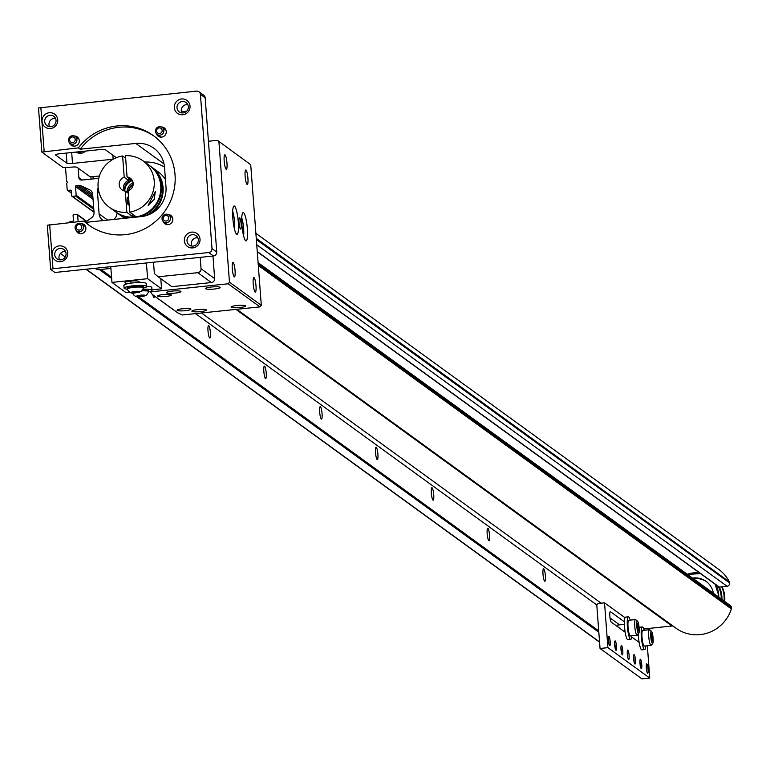<?xml version="1.0" encoding="UTF-8"?>
<svg xmlns="http://www.w3.org/2000/svg" width="770" height="770" viewBox="0 0 770 770"><rect width="100%" height="100%" fill="white"/><g stroke="black" fill="none" stroke-linecap="round" stroke-linejoin="round"><path stroke-width="1.16" d="M236.823 309.309L676.06 628.233A36.354 35.314 -54 0 0 700.113 634.624A36.354 35.314 -54 0 0 731.375 608.916A2.839 2.762 -54 0 0 731.5 607.838L258.2 264.187M91.043 179.112A6.266 1.117 -95.9 0 1 90.956 178.111A6.266 1.117 -95.9 0 1 90.879 176.677M92.958 176.648A6.266 1.117 -95.9 0 1 93.266 178.881M617.819 626.886A5.101 0.914 -95.9 0 1 618.185 624.268A5.101 0.914 -95.9 0 1 618.907 624.903M631.775 637.011A5.101 0.914 -95.9 0 1 631.785 636.318M542.994 574.141A6.266 1.117 -95.9 0 1 543.543 568.789A6.266 1.117 -95.9 0 1 545.391 575.883A6.266 1.117 -95.9 0 1 544.842 581.244A6.266 1.117 -95.9 0 1 542.994 574.141M487.16 533.61A6.266 1.117 -95.9 0 1 487.708 528.249A6.266 1.117 -95.9 0 1 489.556 535.352A6.266 1.117 -95.9 0 1 489.008 540.704A6.266 1.117 -95.9 0 1 487.16 533.61M431.325 493.07A6.266 1.117 -95.9 0 1 431.883 487.708A6.266 1.117 -95.9 0 1 433.731 494.812A6.266 1.117 -95.9 0 1 433.173 500.173A6.266 1.117 -95.9 0 1 431.325 493.07M375.5 452.529A6.266 1.117 -95.9 0 1 376.049 447.178A6.266 1.117 -95.9 0 1 377.897 454.271A6.266 1.117 -95.9 0 1 377.348 459.632A6.266 1.117 -95.9 0 1 375.5 452.529M319.666 411.998A6.266 1.117 -95.9 0 1 320.224 406.637A6.266 1.117 -95.9 0 1 322.072 413.74A6.266 1.117 -95.9 0 1 321.514 419.092A6.266 1.117 -95.9 0 1 319.666 411.998M263.841 371.458A6.266 1.117 -95.9 0 1 264.389 366.097A6.266 1.117 -95.9 0 1 266.237 373.2A6.266 1.117 -95.9 0 1 265.689 378.561A6.266 1.117 -95.9 0 1 263.841 371.458M208.006 330.917A6.266 1.117 -95.9 0 1 208.564 325.566A6.266 1.117 -95.9 0 1 210.412 332.669A6.266 1.117 -95.9 0 1 209.854 338.02A6.266 1.117 -95.9 0 1 208.006 330.917M103.382 220.538A8.595 8.345 126 0 1 99.109 213.887L97.463 191.932A8.595 8.345 126 0 1 98.175 187.793M117.021 212.838A8.595 8.345 126 0 1 113.787 219.46M67.173 181.845L66.952 181.681A0.732 0.712 126 0 1 67.048 182.923A0.732 0.712 126 0 0 66.73 183.578L67.202 189.767A0.732 0.712 126 0 0 67.962 190.411L70.455 190.151A0.732 0.712 126 0 1 71.225 190.787L71.6 195.705A0.732 0.712 126 0 0 72.361 196.35L75.498 196.023L93.805 209.315M93.709 207.977L76.153 195.234A0.732 0.712 126 0 1 75.498 196.023M76.153 195.234L75.508 186.552A0.876 0.847 126 0 1 76.297 185.599L78.203 185.397A5.756 5.592 126 0 1 81.081 185.868L89.503 189.718A5.756 5.592 126 0 1 92.679 194.329L94.046 212.501A5.756 5.592 126 0 1 91.601 217.708L85.383 222.164M78.145 221.654L77.645 215.032L86.433 221.413M69.666 222.54L69.637 222.26A0.732 0.712 126 0 1 70.301 221.471L72.794 221.211A0.732 0.712 126 0 0 73.458 220.422L73.083 215.504A0.732 0.712 126 0 1 73.747 214.715L76.875 214.387A0.732 0.712 126 0 1 77.645 215.032M164.501 167.09A36.354 35.314 -54 0 0 144.683 162.047M98.762 178.313L81.841 180.074A2.839 2.762 126 0 1 78.848 177.562L78.145 168.13M65.546 167.735L66.547 181.094A0.732 0.712 126 0 0 66.952 181.681M256.333 239.249L729.623 582.9A2.839 2.762 -54 0 0 729.344 581.86A36.354 35.314 -54 0 0 718.776 569.405L255.881 233.31M729.623 582.9L256.352 239.528M257.267 251.694L718.67 586.702A0.732 0.712 -54 0 0 719.353 587.067L727.072 586.259A2.839 2.762 -54 0 0 729.642 583.169M258.181 263.918L731.481 607.568A2.839 2.762 -54 0 0 730.364 605.557L258.085 262.647M673.201 626.154A2.839 2.762 -54 0 0 671.989 626.01L235.938 309.396M643.73 628.946L671.989 626.01M154.568 296.132A6.266 1.117 -95.9 0 1 154.029 297.489A6.266 1.117 -95.9 0 1 152.826 294.862M721.211 598.906A24.37 23.678 -54 0 0 721.153 596.25A24.37 23.678 -54 0 0 718.237 586.471M721.904 599.407A24.977 24.265 -54 0 0 721.865 596.269A24.977 24.265 -54 0 0 719.305 587.067M706.494 581.677A19.212 18.663 -54 0 0 694.232 578.607A19.212 18.663 -54 0 0 693.404 578.713M721.683 586.817A27.239 26.469 126 0 1 724.002 600.937M722.096 586.779A27.239 26.469 126 0 1 724.666 601.409M713.376 593.218A19.212 18.663 -54 0 0 706.071 581.36A19.212 18.663 -54 0 0 693.356 577.981A19.212 18.663 -54 0 0 692.528 578.077M128.648 190.604A7.171 6.969 126 0 1 133.172 184.376M129.245 190.325A6.439 6.256 126 0 1 133.095 185.021M193.106 246.073A5.794 5.621 126 0 1 187.226 238.921A5.794 5.621 126 0 1 196.081 235.687A5.794 5.621 126 0 1 193.106 246.073M191.797 246.053A5.794 5.621 126 0 1 197.813 237.776M192.779 247.901A8.008 7.787 126 0 1 184.348 240.827A8.008 7.787 126 0 1 191.595 232.126A8.008 7.787 126 0 1 200.027 239.201A8.008 7.787 126 0 1 192.779 247.901M181.787 112.911A5.794 5.621 126 0 1 187.803 104.624M59.511 259.817A5.794 5.621 126 0 1 65.527 251.53M49.501 126.675A5.794 5.621 126 0 1 55.517 118.388M205.167 97.79A3.638 3.542 -54 0 0 203.742 95.211L198.997 91.765A3.638 3.542 126 0 1 200.412 94.344L212.01 248.585A3.638 3.542 126 0 1 208.718 252.541L52.986 268.74L50.637 269.365L54.882 272.484L213.463 255.986A3.638 3.542 -54 0 0 216.755 252.031L205.167 97.79L200.412 94.344M113.18 159.217A4.736 0.741 -4.3 0 1 113.132 159.217L72.505 163.442A4.736 0.741 -4.3 0 1 66.961 163.269L55.517 154.953A4.736 0.741 -4.3 0 1 55.43 154.828A4.736 0.741 -4.3 0 1 59.242 153.817L99.869 149.592A4.736 0.741 -4.3 0 1 105.413 149.765L116.347 157.706M183.096 112.93A5.794 5.621 126 0 1 177.216 105.769A5.794 5.621 126 0 1 186.071 102.535A5.794 5.621 126 0 1 183.096 112.93M161.353 126.954A5.13 4.986 126 0 1 166.07 133.326A5.13 4.986 126 0 1 156.435 133.73M167.937 214.474A5.13 4.986 126 0 1 172.644 220.846A5.13 4.986 126 0 1 163.019 221.25M60.82 259.837A5.794 5.621 126 0 1 54.94 252.675A5.794 5.621 126 0 1 63.794 249.442A5.794 5.621 126 0 1 60.82 259.837M50.81 126.684A5.794 5.621 126 0 1 44.929 119.533A5.794 5.621 126 0 1 53.785 116.299A5.794 5.621 126 0 1 50.81 126.684M80.985 223.521A5.13 4.986 126 0 1 85.691 229.893A5.13 4.986 126 0 1 76.057 230.297M74.401 136.001A5.13 4.986 126 0 1 79.108 142.373A5.13 4.986 126 0 1 69.473 142.777M182.769 114.759A8.008 7.787 126 0 1 174.338 107.684A8.008 7.787 126 0 1 181.585 98.974A8.008 7.787 126 0 1 190.017 106.048A8.008 7.787 126 0 1 182.769 114.759M60.493 261.665A8.008 7.787 126 0 1 52.062 254.591A8.008 7.787 126 0 1 59.309 245.88A8.008 7.787 126 0 1 67.741 252.955A8.008 7.787 126 0 1 60.493 261.665M50.483 128.523A8.008 7.787 126 0 1 42.052 121.448A8.008 7.787 126 0 1 49.299 112.738A8.008 7.787 126 0 1 57.731 119.812A8.008 7.787 126 0 1 50.483 128.523M164.01 163.914L135.79 143.422L80.186 149.207L78.367 147.888L41.821 152.065L63.082 167.552L71.485 167.138A4.736 0.741 -4.3 0 1 77.029 167.321L89.59 176.436A3.638 0.568 175.7 0 0 93.853 176.571L99.397 175.993M41.859 151.979L38.5 107.954L196.581 91.13A3.638 3.542 126 0 1 198.997 91.765M65.257 256.959L60.455 253.465M95.134 268.297L96.577 269.336A3.638 0.568 175.7 0 0 100.832 269.471L110.909 268.432M50.676 269.279L47.316 225.244L83.872 221.057L85.682 222.376L141.285 216.591A27.306 26.536 126 0 0 165.993 186.908L164.539 167.542A27.306 26.536 126 0 0 153.856 148.225A27.306 26.536 126 0 0 135.79 143.422M89.541 225.61A55.171 53.602 126 0 1 85.682 222.376M78.367 147.888A55.171 53.602 126 0 1 116.953 125.982A55.171 53.602 126 0 1 153.451 135.684A55.171 53.602 126 0 1 173.029 194.136A55.171 53.602 126 0 1 125.125 234.667A55.171 53.602 126 0 1 88.627 224.965A55.171 53.602 126 0 1 83.872 221.057M80.186 149.207A55.171 53.602 126 0 1 118.773 127.3A55.171 53.602 126 0 1 154.356 136.348M155.376 149.419L156.974 150.891M200.19 257.363L201.047 268.72A3.638 3.542 126 0 1 197.755 272.676L158.197 276.796L154.366 273.581L153.509 262.224M181.374 111.708L185.618 111.265A3.638 3.542 126 0 1 186.552 111.294M158.197 276.796L171.806 286.671L211.365 282.561A3.638 3.542 -54 0 0 214.657 278.605L212.963 256.035M151.575 167.061A28.673 27.855 126 0 1 151.854 167.263A28.673 27.855 126 0 1 149.467 214.416M165.434 179.554A28.673 27.855 -54 0 0 158.389 172.008L151.854 167.263M133.104 182.702A10.376 10.087 -54 0 0 126.963 192.336M132.401 180.603A10.376 10.087 -54 0 0 124.827 191.037M127.512 218.026A28.673 27.855 126 0 1 118.157 213.665A28.673 27.855 126 0 1 117.877 213.454M123.652 186.022A10.376 10.087 126 0 1 127.271 181.046M128.59 180.19A10.376 10.087 126 0 1 130.409 179.4M124.268 190.585A10.376 10.087 126 0 1 131.795 180.209M145.703 215.754A28.673 27.855 -54 0 0 151.295 166.849L150.102 165.993A28.673 27.855 126 0 1 160.718 194.627A28.673 27.855 126 0 1 138.879 216.842M131.843 217.573A28.673 27.855 126 0 1 116.414 212.395L117.598 213.261A28.673 27.855 -54 0 0 128.378 217.939M154.183 199.343L148.109 205.436L155.299 191.72L154.183 199.343M109.311 207.236L115.856 211.991A28.673 27.855 -54 0 0 134.817 217.024A28.673 27.855 -54 0 0 159.717 195.965A28.673 27.855 -54 0 0 149.544 165.579L143.008 160.834A28.673 27.855 126 0 1 153.374 190.517A28.673 27.855 126 0 1 129.707 212.097L135.751 216.486A28.673 27.855 126 0 1 134.327 216.668A28.673 27.855 126 0 1 132.902 216.784L126.858 212.395A28.673 27.855 126 0 1 109.311 207.236A28.673 27.855 126 0 1 98.945 177.552A28.673 27.855 126 0 1 122.613 155.983L125.654 158.187M129.707 212.097L128.099 190.806A7.171 6.969 126 0 0 127.06 176.975L125.462 155.684A28.673 27.855 126 0 1 143.008 160.834M128.542 179.526A10.376 10.087 126 0 1 129.851 178.996M127.223 200.508A3.86 0.693 -95.9 0 1 127.57 197.207A3.86 0.693 -95.9 0 1 128.706 201.586A3.86 0.693 -95.9 0 1 128.369 204.887A3.86 0.693 -95.9 0 1 127.223 200.508M127.06 176.975L131.458 180.17A7.171 6.969 -54 0 1 132.238 180.296M122.613 155.983L124.211 177.273L128.609 180.459L128.417 177.957M126.858 212.395L125.25 191.095A7.171 6.969 126 0 1 124.211 177.273M128.292 193.309L125.25 191.095M132.902 216.784L132.709 214.281M128.609 180.459A7.171 6.969 -54 0 0 124.48 190.97M625.163 632.218L611.255 622.112A5.284 0.943 -95.9 0 1 609.85 616.183A5.284 0.943 -95.9 0 1 610.312 611.659A5.284 0.943 -95.9 0 1 610.475 611.717L624.383 621.813M646.29 667.898A4.736 0.847 -95.9 0 1 646.559 663.942A4.736 0.847 -95.9 0 1 648.099 669.217A4.736 0.847 -95.9 0 1 647.522 673.201A4.736 0.847 -95.9 0 1 646.29 667.898M646.771 671.257A3.581 0.635 84.1 0 0 646.752 669.178A3.581 0.635 84.1 0 0 646.222 666.002M639.966 663.307A4.736 0.847 -95.9 0 1 640.236 659.351A4.736 0.847 -95.9 0 1 641.776 664.625A4.736 0.847 -95.9 0 1 641.198 668.61A4.736 0.847 -95.9 0 1 639.966 663.307M640.447 666.666A3.581 0.635 84.1 0 0 640.428 664.587A3.581 0.635 84.1 0 0 639.899 661.411M633.643 658.716A4.736 0.847 -95.9 0 1 633.912 654.76A4.736 0.847 -95.9 0 1 635.452 660.034A4.736 0.847 -95.9 0 1 634.875 664.019A4.736 0.847 -95.9 0 1 633.643 658.716M634.124 662.075A3.581 0.635 84.1 0 0 634.105 659.996A3.581 0.635 84.1 0 0 633.575 656.82M627.319 654.125A4.736 0.847 -95.9 0 1 627.588 650.169A4.736 0.847 -95.9 0 1 629.129 655.443A4.736 0.847 -95.9 0 1 628.551 659.428A4.736 0.847 -95.9 0 1 627.319 654.125M627.8 657.484A3.581 0.635 84.1 0 0 627.781 655.405A3.581 0.635 84.1 0 0 627.252 652.229M620.995 649.534A4.736 0.847 -95.9 0 1 621.265 645.578A4.736 0.847 -95.9 0 1 622.805 650.852A4.736 0.847 -95.9 0 1 622.227 654.837A4.736 0.847 -95.9 0 1 620.995 649.534M621.477 652.902A3.581 0.635 84.1 0 0 621.457 650.814A3.581 0.635 84.1 0 0 620.928 647.637M614.672 644.942A4.736 0.847 -95.9 0 1 614.941 640.987A4.736 0.847 -95.9 0 1 616.481 646.261A4.736 0.847 -95.9 0 1 615.904 650.246A4.736 0.847 -95.9 0 1 614.672 644.942M615.153 648.311A3.581 0.635 84.1 0 0 615.143 646.222A3.581 0.635 84.1 0 0 614.604 643.046M608.348 640.351A4.736 0.847 -95.9 0 1 608.618 636.395A4.736 0.847 -95.9 0 1 610.167 641.67A4.736 0.847 -95.9 0 1 609.59 645.655A4.736 0.847 -95.9 0 1 608.348 640.351M608.829 643.72A3.581 0.635 84.1 0 0 608.82 641.631A3.581 0.635 84.1 0 0 608.281 638.455M639.129 642.353L631.718 636.973M624.99 617.675L604.527 602.814L607.896 647.657L649.764 678.062L647.339 645.78M619.581 624.836L610.032 617.906M607.896 647.657L600.051 648.475L641.93 678.871L649.764 678.062M604.527 602.814L598.107 603.488L596.788 605.066L600.051 648.475M639.822 627.357A11.358 2.031 84.1 0 0 639.485 627.252A11.358 2.031 84.1 0 0 639.1 627.521M638.33 633.845A11.358 2.031 84.1 0 0 641.506 649.745A11.358 2.031 84.1 0 0 641.834 649.851A11.358 2.031 84.1 0 0 642.141 649.678M645.78 645.943A11.358 2.031 -95.9 0 1 644.692 649.553A11.358 2.031 -95.9 0 1 644.355 649.447A11.358 2.031 -95.9 0 1 641.41 637.57A11.358 2.031 -95.9 0 1 642.334 626.953A11.358 2.031 -95.9 0 1 642.671 627.069A11.358 2.031 -95.9 0 1 644.153 630.264M625.866 617.222A11.358 2.031 84.1 0 0 625.529 617.116A11.358 2.031 84.1 0 0 624.595 627.733A11.358 2.031 84.1 0 0 627.54 639.61A11.358 2.031 84.1 0 0 627.877 639.716A11.358 2.031 84.1 0 0 628.185 639.543M631.824 635.808A11.358 2.031 -95.9 0 1 630.726 639.418A11.358 2.031 -95.9 0 1 630.399 639.312A11.358 2.031 -95.9 0 1 627.454 627.434A11.358 2.031 -95.9 0 1 628.378 616.818A11.358 2.031 -95.9 0 1 628.715 616.934A11.358 2.031 -95.9 0 1 630.187 620.129M642.931 630.486A7.883 1.405 84.1 0 0 642.7 630.418A7.883 1.405 84.1 0 0 642.055 637.781A7.883 1.405 84.1 0 0 644.095 646.02A7.883 1.405 84.1 0 0 644.326 646.097A7.883 1.405 84.1 0 0 644.538 645.972M651.632 644.355A7.883 1.405 -95.9 0 1 651.304 645.241A7.883 1.405 -95.9 0 1 651.064 645.395A7.883 1.405 -95.9 0 1 650.833 645.318A7.883 1.405 -95.9 0 1 648.783 637.079A7.883 1.405 -95.9 0 1 649.428 629.716A7.883 1.405 -95.9 0 1 649.659 629.793A7.883 1.405 -95.9 0 1 649.697 629.822A7.883 1.405 -95.9 0 1 649.736 629.85M652.382 643.451A6.16 1.097 -95.9 0 1 650.746 636.521A6.16 1.097 -95.9 0 1 651.478 631.304A6.16 1.097 -95.9 0 1 651.497 631.333A6.16 1.097 -95.9 0 1 653.027 637.262A6.16 1.097 -95.9 0 1 652.758 643.383A6.16 1.097 -95.9 0 1 652.382 643.451M652.065 634.153L652.585 641.179L651.795 640.611L651.141 636.809L651.266 633.575L652.065 634.153L651.247 634.239M651.362 638.099L652.719 637.955M628.975 620.36A7.883 1.405 84.1 0 0 628.744 620.283A7.883 1.405 84.1 0 0 628.099 627.646A7.883 1.405 84.1 0 0 630.139 635.885A7.883 1.405 84.1 0 0 630.37 635.962A7.883 1.405 84.1 0 0 630.582 635.837M637.675 634.22A7.883 1.405 -95.9 0 1 637.348 635.106A7.883 1.405 -95.9 0 1 637.108 635.26A7.883 1.405 -95.9 0 1 636.877 635.183A7.883 1.405 -95.9 0 1 634.827 626.944A7.883 1.405 -95.9 0 1 635.471 619.581A7.883 1.405 -95.9 0 1 635.702 619.658A7.883 1.405 -95.9 0 1 635.741 619.686A7.883 1.405 -95.9 0 1 635.779 619.715M638.426 633.315A6.16 1.097 -95.9 0 1 636.79 626.385A6.16 1.097 -95.9 0 1 637.512 621.178A6.16 1.097 -95.9 0 1 637.541 621.197A6.16 1.097 -95.9 0 1 639.062 627.136A6.16 1.097 -95.9 0 1 638.802 633.258A6.16 1.097 -95.9 0 1 638.426 633.315M638.099 624.018L638.628 631.044L637.839 630.476L637.185 626.674L637.31 623.44L638.099 624.018L637.291 624.104M637.406 627.964L638.763 627.819M146.406 262.955L147.59 278.692L161.556 288.827L160.786 278.673M147.59 278.692L111.958 282.397L125.914 292.533L129.389 292.177M151.95 289.828L161.556 288.827M126.771 283.928L125.173 282.763A6.843 1.068 -4.3 0 1 125.038 282.58A6.843 1.068 -4.3 0 1 131.169 281.05A6.843 1.068 -4.3 0 1 138.571 281.368L140.169 282.532M110.774 266.67L111.958 282.397M151.603 287.768A11.358 1.771 175.7 0 0 151.767 287.441A11.358 1.771 175.7 0 0 151.555 287.133A11.358 1.771 175.7 0 0 146.733 286.353M132.623 292.995A11.358 1.771 -4.3 0 1 129.533 292.311A11.358 1.771 -4.3 0 1 129.322 292.013A11.358 1.771 -4.3 0 1 129.379 291.811M143.268 289.241A11.358 1.771 -4.3 0 1 151.777 290.001A11.358 1.771 -4.3 0 1 151.979 290.309A11.358 1.771 -4.3 0 1 148.87 291.782M146.367 283.966A11.358 1.771 175.7 0 0 146.531 283.639A11.358 1.771 175.7 0 0 146.319 283.331A11.358 1.771 175.7 0 0 134.047 282.811A11.358 1.771 175.7 0 0 123.874 285.343A11.358 1.771 175.7 0 0 124.085 285.641M127.387 289.202A11.358 1.771 -4.3 0 1 124.297 288.509A11.358 1.771 -4.3 0 1 124.095 288.211A11.358 1.771 -4.3 0 1 134.259 285.68A11.358 1.771 -4.3 0 1 146.541 286.199A11.358 1.771 -4.3 0 1 146.752 286.507A11.358 1.771 -4.3 0 1 143.634 287.98M142.036 290.877A8.172 1.271 -4.3 0 1 148.88 291.618L148.803 290.55A8.172 1.271 175.7 0 0 142.989 289.761M148.88 291.618A8.172 1.271 -4.3 0 1 148.88 291.657L146.416 295.276L141.853 296.421C136.973 297.605 133.893 296.431 132.594 292.889A8.172 1.271 -4.3 0 1 132.584 292.85A8.172 1.271 -4.3 0 1 132.613 292.735M140.178 295.218A4.331 0.674 -4.3 0 1 145.241 295.382A4.331 0.674 -4.3 0 1 141.834 296.421A4.331 0.674 -4.3 0 1 136.762 296.257A4.331 0.674 -4.3 0 1 140.178 295.218M144.298 295.478L137.715 296.161L144.298 295.478M143.153 295.353L143.21 296.055M139.919 296.402L139.851 295.478M143.653 287.816L143.566 286.748A8.172 1.271 175.7 0 0 133.855 286.219A8.172 1.271 175.7 0 0 127.271 287.97L127.348 289.048A8.172 1.271 -4.3 0 1 133.932 287.297A8.172 1.271 -4.3 0 1 143.653 287.816A8.172 1.271 -4.3 0 1 143.653 287.855L141.18 291.474L136.617 292.619C131.747 293.803 128.657 292.629 127.358 289.087A8.172 1.271 -4.3 0 1 127.348 289.048M134.942 291.416A4.331 0.674 -4.3 0 1 140.015 291.58A4.331 0.674 -4.3 0 1 136.598 292.619A4.331 0.674 -4.3 0 1 131.526 292.465A4.331 0.674 -4.3 0 1 134.942 291.416M139.062 291.676L132.478 292.359L139.062 291.676M137.926 291.561L137.974 292.253M134.683 292.6L134.615 291.676M78.964 223.233A4.302 4.177 126 0 1 83.333 228.546A4.302 4.177 126 0 1 76.759 230.942A4.302 4.177 126 0 1 78.964 223.233M78.79 224.465A2.839 2.762 126 0 1 81.793 226.977A2.839 2.762 126 0 1 79.214 230.066A2.839 2.762 126 0 1 76.22 227.554A2.839 2.762 126 0 1 78.79 224.465M72.39 135.713A4.302 4.177 126 0 1 76.759 141.026A4.302 4.177 126 0 1 70.176 143.422A4.302 4.177 126 0 1 72.39 135.713M72.216 136.945A2.839 2.762 126 0 1 75.21 139.457A2.839 2.762 126 0 1 72.64 142.546A2.839 2.762 126 0 1 69.637 140.034A2.839 2.762 126 0 1 72.216 136.945M82.515 151.392A7.883 7.662 126 0 1 76.605 152.008M76.009 152.075A7.883 7.662 -54 0 0 85.586 151.074M165.925 214.185A4.302 4.177 126 0 1 170.295 219.498A4.302 4.177 126 0 1 163.712 221.904A4.302 4.177 126 0 1 165.925 214.185M165.752 215.417A2.839 2.762 126 0 1 168.745 217.929A2.839 2.762 126 0 1 166.176 221.019A2.839 2.762 126 0 1 163.182 218.507A2.839 2.762 126 0 1 165.752 215.417M159.342 126.665A4.302 4.177 126 0 1 163.712 131.978A4.302 4.177 126 0 1 157.138 134.384A4.302 4.177 126 0 1 159.342 126.665M159.169 127.897A2.839 2.762 126 0 1 162.162 130.409A2.839 2.762 126 0 1 159.592 133.499A2.839 2.762 126 0 1 156.599 130.987A2.839 2.762 126 0 1 159.169 127.897M239.008 222.665A5.679 1.011 -95.9 0 1 239.508 217.804A5.679 1.011 -95.9 0 1 241.183 224.253A5.679 1.011 -95.9 0 1 240.683 229.104A5.679 1.011 -95.9 0 1 239.008 222.665M224.185 161.036A7.286 1.299 -95.9 0 1 224.638 154.924A7.286 1.299 -95.9 0 1 226.977 163.067A7.286 1.299 -95.9 0 1 226.13 169.227A7.286 1.299 -95.9 0 1 224.185 161.036M241.905 224.773A14.235 2.541 -95.9 0 1 242.781 212.809A14.235 2.541 -95.9 0 1 247.363 228.728A14.235 2.541 -95.9 0 1 245.688 240.779A14.235 2.541 -95.9 0 1 241.905 224.773M232.838 218.18A14.235 2.541 -95.9 0 1 233.714 206.225A14.235 2.541 -95.9 0 1 238.296 222.145A14.235 2.541 -95.9 0 1 236.621 234.186A14.235 2.541 -95.9 0 1 232.838 218.18M253.214 283.851A7.286 1.299 -95.9 0 1 253.667 277.729A7.286 1.299 -95.9 0 1 256.006 285.872A7.286 1.299 -95.9 0 1 255.149 292.032A7.286 1.299 -95.9 0 1 253.214 283.851M245.13 176.243A7.286 1.299 -95.9 0 1 245.572 170.122A7.286 1.299 -95.9 0 1 247.921 178.265A7.286 1.299 -95.9 0 1 247.064 184.425A7.286 1.299 -95.9 0 1 245.13 176.243M232.28 268.643A7.286 1.299 -95.9 0 1 232.733 262.531A7.286 1.299 -95.9 0 1 235.071 270.674A7.286 1.299 -95.9 0 1 234.215 276.834A7.286 1.299 -95.9 0 1 232.28 268.643M214.272 289.039A7.286 1.136 -4.3 0 1 205.677 288.413A7.286 1.136 -4.3 0 1 211.481 287.008A7.286 1.136 -4.3 0 1 220.056 287.325A7.286 1.136 -4.3 0 1 214.272 289.039M185.31 310.666A6.92 1.078 -4.3 0 1 177.138 310.069A6.92 1.078 -4.3 0 1 182.663 308.741A6.92 1.078 -4.3 0 1 190.816 309.039A6.92 1.078 -4.3 0 1 185.31 310.666M165.771 296.479A6.92 1.078 -4.3 0 1 157.6 295.882A6.92 1.078 -4.3 0 1 163.124 294.554A6.92 1.078 -4.3 0 1 171.267 294.852A6.92 1.078 -4.3 0 1 165.771 296.479M200.547 311.609A7.286 1.136 -4.3 0 1 191.942 310.984A7.286 1.136 -4.3 0 1 197.755 309.579A7.286 1.136 -4.3 0 1 206.331 309.896A7.286 1.136 -4.3 0 1 200.547 311.609M175.069 293.11A7.286 1.136 -4.3 0 1 166.474 292.485A7.286 1.136 -4.3 0 1 172.278 291.089A7.286 1.136 -4.3 0 1 180.863 291.406A7.286 1.136 -4.3 0 1 175.069 293.11M239.749 307.528A7.286 1.136 -4.3 0 1 231.144 306.903A7.286 1.136 -4.3 0 1 236.958 305.507A7.286 1.136 -4.3 0 1 245.534 305.825A7.286 1.136 -4.3 0 1 239.749 307.528M218.901 141.603L229.47 282.205L261.3 305.315L250.722 164.703L217.371 140.313L208.429 141.247M229.47 282.205L228.161 283.793L259.981 306.893L261.3 305.315M150.429 291.339L150.468 291.869L228.161 283.793M250.722 164.703L217.371 140.313M150.468 291.869L152.229 294.342L177.678 312.812L182.288 314.978L259.981 306.893M232.675 211.413A11.175 1.992 -95.9 0 1 234.571 222.049A11.175 1.992 -95.9 0 1 234.532 229.316M241.742 218.006A11.175 1.992 -95.9 0 1 243.638 228.632A11.175 1.992 -95.9 0 1 243.609 235.909M152.556 294.573L152.672 294.737A5.39 0.837 -4.3 0 0 152.739 294.804L171.71 308.568A5.39 0.837 -4.3 0 0 171.816 308.635L172.124 308.78M719.353 587.067L257.257 251.549M99.301 193.27L97.463 191.932M99.109 213.887L107.665 220.095M78.848 177.562L82.246 180.026M256.266 238.373L729.344 581.86M256.747 244.764L727.072 586.259M731.375 608.916L258.297 265.429M201.47 312.986L601.139 603.17M100.947 269.462L111.563 277.171M138.254 296.556L598.733 630.89M596.846 605.008L195.503 313.602M598.839 632.237L136.107 296.257M133.104 294.082L131.429 292.86M111.66 278.519L99.359 269.577M86.23 269.221L599.56 641.939M91.245 190.979L89.503 189.718M81.081 185.868L92.679 194.29M75.508 186.552L93.055 199.295M92.804 196.004L78.203 185.397M76.297 185.599L92.939 197.678M71.215 190.691L70.455 190.151M94.017 212.068L72.361 196.35M71.389 192.885L67.962 190.411M700.007 573.236L689.641 573.525L687.264 574.256A24.37 23.678 126 0 1 693.029 572.938A24.37 23.678 126 0 1 700.007 573.246M687.495 574.42L700.517 573.612M715.147 584.238L718.352 594.45L718.41 596.875M715.773 584.68A24.37 23.678 126 0 1 718.689 594.459A24.37 23.678 126 0 1 718.747 597.116M212.01 248.585L216.755 252.031M208.718 252.541L213.463 255.986M49.665 224.619L52.986 268.74M40.849 107.328L44.16 151.449M112.824 155.145L113.132 159.217M72.505 163.442L71.687 152.518M66.201 153.095L66.961 163.269M211.365 282.561L197.755 272.676M214.657 278.605L201.047 268.72M718.872 586.933L257.276 251.78M85.961 269.25L599.58 642.17M86.644 221.26L77.366 214.512M94.036 212.308L71.88 196.215M71.398 193.126L67.481 190.277M38.5 107.954L41.821 152.065M47.316 225.244L50.637 269.365M124.586 218.334L118.157 213.665M639.485 627.252L642.334 626.953M641.834 649.851L644.692 649.553M625.529 617.116L628.378 616.818M627.877 639.716L630.726 639.418M638.349 634.47L637.801 634.528M642.7 630.418L649.428 629.716M644.326 646.097L651.064 645.395M651.497 631.333L649.697 629.822M652.758 643.383L651.304 645.241M624.393 624.335L617.935 625.009M628.744 620.283L635.471 619.581M630.37 635.962L637.108 635.26M637.541 621.197L635.741 619.686M638.802 633.258L637.348 635.106M151.767 287.441L151.979 290.309M123.874 285.343L124.095 288.211M146.531 283.639L146.752 286.507M139.226 282.532L139.178 281.81M130.939 283.158L130.775 281.089M85.586 226.727L81.812 223.983M80.532 233.685L76.759 230.942M79.002 139.206L75.229 136.463M73.949 146.165L70.176 143.422M172.538 217.679L168.765 214.936M167.485 224.638L163.712 221.904M165.964 130.159L162.191 127.416M160.911 137.118L157.138 134.384"/></g></svg>
